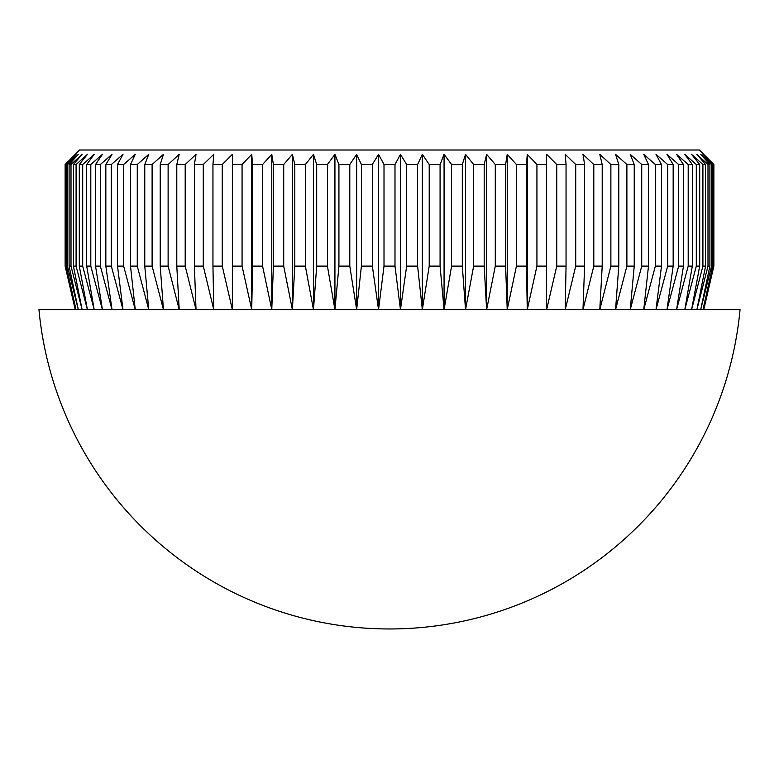 <?xml version="1.0" encoding="UTF-8"?>
<svg xmlns="http://www.w3.org/2000/svg" width="779" height="779" viewBox="0 0 779 779"><rect width="100%" height="100%" fill="white"/><g stroke="black" fill="none" stroke-linecap="round" stroke-linejoin="round"><path stroke-width="1.17" d="M75.242 154.349L79.594 149.996L699.406 149.996L713.866 164.505L702.999 154.349L712.668 164.505L711.529 164.505L700.701 154.349L709.903 164.505L707.994 164.505L696.893 154.349L705.57 164.505L702.911 164.505L691.586 154.349L699.698 164.505L696.299 164.505L684.809 154.349L692.307 164.505L688.198 164.505L676.591 154.349L683.456 164.505L678.645 164.505L666.98 154.349L673.163 164.505L667.671 164.505L656.006 154.349L661.488 164.505L655.353 164.505L643.746 154.349L648.488 164.505L641.73 164.505L630.24 154.349L634.233 164.505L626.891 164.505L615.556 154.349L618.779 164.505L610.882 164.505L599.781 154.349L602.206 164.505L593.802 164.505L582.974 154.349L584.601 164.505L575.72 164.505L565.233 154.349L566.051 164.505L556.742 164.505L546.634 154.349L546.634 164.505L536.935 164.505L527.266 154.349L526.448 164.505L516.419 164.505L507.226 154.349L505.6 164.505L495.288 164.505L486.612 154.349L484.187 164.505L473.632 164.505L465.53 154.349L462.307 164.505L451.577 164.505L444.069 154.349L440.077 164.505L429.21 164.505L422.345 154.349L417.602 164.505L406.657 164.505L400.464 154.349L394.992 164.505L384.008 164.505L378.536 154.349L372.343 164.505L361.398 164.505L356.655 154.349L349.79 164.505L338.923 164.505L334.931 154.349L327.423 164.505L316.693 164.505L313.47 154.349L305.368 164.505L294.813 164.505L292.388 154.349L283.712 164.505L273.4 164.505L271.774 154.349L262.581 164.505L252.552 164.505L251.734 154.349L242.065 164.505L232.366 164.505L232.366 154.349L222.258 164.505L212.949 164.505L213.767 154.349L203.28 164.505L194.399 164.505L196.026 154.349L185.198 164.505L176.794 164.505L179.219 154.349L168.118 164.505L160.221 164.505L163.444 154.349L152.109 164.505L144.767 164.505L148.76 154.349L137.27 164.505L130.512 164.505L135.254 154.349L123.647 164.505L117.512 164.505L122.994 154.349L111.329 164.505L105.837 164.505L112.02 154.349L100.355 164.505L95.544 164.505L102.409 154.349L90.802 164.505L86.693 164.505L94.191 154.349L82.701 164.505L79.302 164.505L87.414 154.349L76.089 164.505L73.43 164.505L82.107 154.349L71.006 164.505L69.097 164.505L78.299 154.349L67.471 164.505L66.332 164.505L76.001 154.349L65.134 164.505L75.242 154.349L65.134 164.505L65.134 266.116L65.514 164.505M684.809 309.662L692.307 266.116L688.198 266.116L676.591 309.662L684.809 309.662L696.299 266.116L699.698 266.116L691.586 309.662L702.911 266.116L705.57 266.116L696.893 309.662L707.994 266.116L709.903 266.116L700.701 309.662L711.529 266.116L712.668 266.116L702.999 309.662L713.866 266.116L703.758 309.662L713.866 266.116L713.866 164.505L703.758 154.349M389.5 309.662L740.05 309.662A352.079 352.079 0 0 1 38.95 309.662L389.5 309.662M713.486 266.116L713.486 164.505M712.668 266.116L712.668 164.505M711.529 266.116L711.529 164.505M709.903 266.116L709.903 164.505M707.994 266.116L707.994 164.505M705.57 266.116L705.57 164.505M702.911 266.116L702.911 164.505M699.698 266.116L699.698 164.505M696.299 266.116L696.299 164.505M692.307 266.116L692.307 164.505M688.198 266.116L688.198 164.505M683.456 266.116L678.645 266.116L666.98 309.662L676.591 309.662L683.456 266.116L683.456 164.505M678.645 266.116L678.645 164.505M673.163 266.116L667.671 266.116L656.006 309.662L666.98 309.662L673.163 266.116L673.163 164.505M667.671 266.116L667.671 164.505M656.006 309.662L661.488 266.116L661.488 164.505M615.556 309.662L618.779 266.116L610.882 266.116L599.781 309.662L615.556 309.662L626.891 266.116L634.233 266.116L630.24 309.662L641.73 266.116L648.488 266.116L643.746 309.662L655.353 266.116L661.488 266.116M655.353 266.116L655.353 164.505M648.488 266.116L648.488 164.505M641.73 266.116L641.73 164.505M634.233 266.116L634.233 164.505M626.891 266.116L626.891 164.505M618.779 266.116L618.779 164.505M610.882 266.116L610.882 164.505M602.206 266.116L593.802 266.116L582.974 309.662L599.781 309.662L602.206 266.116L602.206 164.505M593.802 266.116L593.802 164.505M582.974 309.662L584.601 266.116L584.601 164.505M527.266 154.349L527.266 309.662L526.448 266.116L516.419 266.116L507.226 309.662L527.266 309.662L536.935 266.116L546.634 266.116L546.634 309.662L556.742 266.116L566.051 266.116L565.233 309.662L575.72 266.116L584.601 266.116M575.72 266.116L575.72 164.505M566.051 266.116L566.051 164.505M556.742 266.116L556.742 164.505M546.634 309.662L546.634 154.349M536.935 266.116L536.935 164.505M526.448 266.116L526.448 164.505M516.419 266.116L516.419 164.505M505.6 266.116L495.288 266.116L486.612 309.662L507.226 309.662L505.6 266.116L505.6 164.505M495.288 266.116L495.288 164.505M486.612 154.349L486.612 309.662L484.187 266.116L484.187 164.505M444.069 154.349L444.069 309.662L440.077 266.116L429.21 266.116L422.345 309.662L444.069 309.662L451.577 266.116L462.307 266.116L465.53 309.662L473.632 266.116L484.187 266.116M473.632 266.116L473.632 164.505M462.307 266.116L462.307 164.505M451.577 266.116L451.577 164.505M440.077 266.116L440.077 164.505M429.21 266.116L429.21 164.505M417.602 266.116L406.657 266.116L400.464 309.662L422.345 309.662L417.602 266.116L417.602 164.505M406.657 266.116L406.657 164.505M394.992 266.116L384.008 266.116L378.536 309.662L400.464 309.662L394.992 266.116L394.992 164.505M384.008 266.116L384.008 164.505M372.343 266.116L361.398 266.116L356.655 309.662L378.536 309.662L372.343 266.116L372.343 164.505M361.398 266.116L361.398 164.505M349.79 266.116L338.923 266.116L334.931 309.662L356.655 309.662L349.79 266.116L349.79 164.505M338.923 266.116L338.923 164.505M334.931 154.349L334.931 309.662L327.423 266.116L327.423 164.505M292.388 154.349L292.388 309.662L283.712 266.116L273.4 266.116L271.774 309.662L292.388 309.662L294.813 266.116L305.368 266.116L313.47 309.662L316.693 266.116L327.423 266.116M316.693 266.116L316.693 164.505M305.368 266.116L305.368 164.505M294.813 266.116L294.813 164.505M283.712 266.116L283.712 164.505M273.4 266.116L273.4 164.505M262.581 266.116L252.552 266.116L251.734 309.662L271.774 309.662L262.581 266.116L262.581 164.505M252.552 266.116L252.552 164.505M242.065 266.116L232.366 266.116L232.366 309.662L251.734 309.662L242.065 266.116L242.065 164.505M232.366 266.116L232.366 164.505M232.366 154.349L232.366 309.662L222.258 266.116L222.258 164.505M196.026 309.662L185.198 266.116L176.794 266.116L179.219 309.662L196.026 309.662L194.399 266.116L203.28 266.116L213.767 309.662L212.949 266.116L222.258 266.116M212.949 266.116L212.949 164.505M203.28 266.116L203.28 164.505M194.399 266.116L194.399 164.505M185.198 266.116L185.198 164.505M176.794 266.116L176.794 164.505M168.118 266.116L160.221 266.116L163.444 309.662L179.219 309.662L168.118 266.116L168.118 164.505M160.221 266.116L160.221 164.505M163.444 309.662L152.109 266.116L152.109 164.505M122.994 309.662L111.329 266.116L105.837 266.116L112.02 309.662L122.994 309.662L117.512 266.116L123.647 266.116L135.254 309.662L130.512 266.116L137.27 266.116L148.76 309.662L144.767 266.116L152.109 266.116M144.767 266.116L144.767 164.505M137.27 266.116L137.27 164.505M130.512 266.116L130.512 164.505M123.647 266.116L123.647 164.505M117.512 266.116L117.512 164.505M111.329 266.116L111.329 164.505M105.837 266.116L105.837 164.505M100.355 266.116L95.544 266.116L102.409 309.662L112.02 309.662L100.355 266.116L100.355 164.505M95.544 266.116L95.544 164.505M90.802 266.116L86.693 266.116L94.191 309.662L102.409 309.662L90.802 266.116L90.802 164.505M86.693 266.116L86.693 164.505M94.191 309.662L82.701 266.116L82.701 164.505M65.514 266.116L76.001 309.662L66.332 266.116L67.471 266.116L78.299 309.662L69.097 266.116L71.006 266.116L82.107 309.662L73.43 266.116L76.089 266.116L87.414 309.662L79.302 266.116L82.701 266.116M79.302 266.116L79.302 164.505M76.089 266.116L76.089 164.505M73.43 266.116L73.43 164.505M71.006 266.116L71.006 164.505M69.097 266.116L69.097 164.505M67.471 266.116L67.471 164.505M66.332 266.116L66.332 164.505M65.134 266.116L75.242 309.662L65.134 266.116M251.734 309.662L251.734 154.349M271.774 309.662L271.774 154.349M313.47 309.662L313.47 154.349M356.655 309.662L356.655 154.349M378.536 309.662L378.536 154.349M400.464 309.662L400.464 154.349M422.345 309.662L422.345 154.349M465.53 309.662L465.53 154.349M507.226 309.662L507.226 154.349"/></g></svg>
